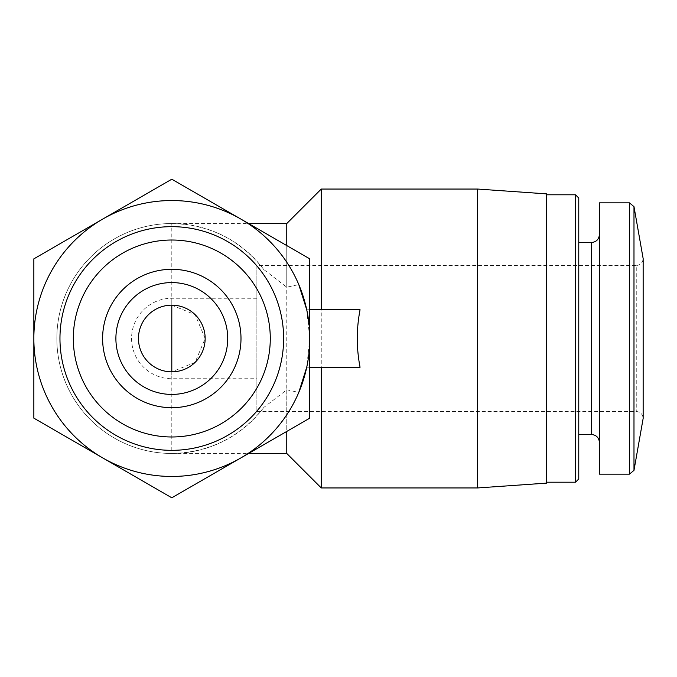 <?xml version="1.0" encoding="UTF-8"?>
<svg xmlns="http://www.w3.org/2000/svg" width="677" height="677" viewBox="0 0 677 677"><rect width="100%" height="100%" fill="white"/><g stroke="black" fill="none" stroke-linecap="round" stroke-linejoin="round"><path stroke-width="0.51" stroke-dasharray="3.38 2.54" d="M263.776 269.522C240.301 239.819 209.65 224.493 171.806 223.537A114.963 114.963 0 0 0 56.843 338.5A114.963 114.963 0 0 0 171.806 453.463C209.65 452.507 240.301 437.181 263.776 407.478A114.963 114.963 0 0 1 94.45 423.54A114.963 114.963 0 0 1 94.45 253.46A114.963 114.963 0 0 1 263.776 269.522L286.769 287.217L298.785 284.577A137.956 137.956 0 0 0 87.502 229.3A137.956 137.956 0 0 0 87.502 447.7A137.956 137.956 0 0 0 298.785 392.423L286.769 389.783L263.776 407.478M360.062 309.761L306.732 309.761L309.761 338.5A137.956 137.956 0 0 0 102.828 219.026A137.956 137.956 0 0 0 102.828 457.974A137.956 137.956 0 0 0 309.761 338.5L306.732 367.239L309.761 367.239M306.732 309.761L309.761 309.761M360.062 367.239L306.732 367.239M309.761 258.851L171.806 179.202L33.85 258.851L33.85 418.149L171.806 497.798L309.761 418.149L309.761 258.851M283.638 338.5A111.832 111.832 0 0 0 115.885 241.647A111.832 111.832 0 0 0 115.885 435.353A111.832 111.832 0 0 0 283.638 338.5M286.769 389.783L286.769 431.427M286.769 453.463L286.769 223.537M286.769 245.573L286.769 287.217M321.253 487.948L321.253 189.052M477.607 487.948L477.607 189.052M546.584 483.124L546.584 193.876M546.584 338.5L546.584 194.798L546.584 338.5M575.518 482.202L575.518 194.798M578.767 478.952L578.767 198.048M578.767 338.5L578.767 242.51L578.767 338.5M599.467 474.154L599.467 202.846M256.879 411.498L636.253 411.498C640.4 411.87 642.701 414.172 643.15 418.403L643.15 258.597C642.701 262.828 640.4 265.13 636.253 265.502L636.253 411.498L636.253 265.502L256.879 265.502L256.879 411.498L256.879 265.502M171.806 305.158L195.12 314.67L205.148 338.5L195.137 362.313L171.806 371.842A33.342 33.342 0 0 1 138.463 338.5A33.342 33.342 0 0 1 171.806 305.158L171.806 298.261L171.806 305.158M227.726 338.5A55.92 55.92 0 0 0 143.846 290.078A55.92 55.92 0 0 0 143.846 386.922A55.92 55.92 0 0 0 227.726 338.5M56.843 338.5A114.963 114.963 0 0 0 171.806 453.463L171.806 223.537A114.963 114.963 0 0 0 56.843 338.5M591.419 434.49L591.419 242.51M629.458 474.154L629.458 202.846M633.985 470.354L633.985 206.646M171.806 371.842L171.806 378.739L171.806 371.842M171.806 453.463L248.594 453.463M171.806 223.537L248.594 223.537M256.879 298.261L171.806 298.261A40.239 40.239 0 0 0 131.566 338.5A40.239 40.239 0 0 0 171.806 378.739L256.879 378.739"/><path stroke-width="1.02" d="M298.785 284.577L306.732 309.761M306.732 367.239L298.785 392.423M309.761 309.761L360.062 309.761C356.356 328.92 356.356 348.08 360.062 367.239L309.761 367.239M33.85 418.149L33.85 258.851L102.828 219.026L171.806 179.202L309.761 258.851L309.761 418.149L171.806 497.798L33.85 418.149M240.995 338.5A69.189 69.189 0 0 0 137.211 278.577A69.189 69.189 0 0 0 137.211 398.423A69.189 69.189 0 0 0 240.995 338.5M270.284 338.5A98.478 98.478 0 0 0 122.562 253.215A98.478 98.478 0 0 0 122.562 423.785A98.478 98.478 0 0 0 270.284 338.5M283.638 338.5A111.832 111.832 0 0 0 115.885 241.647A111.832 111.832 0 0 0 115.885 435.353A111.832 111.832 0 0 0 283.638 338.5M240.784 457.974A137.956 137.956 0 0 0 240.784 219.026A137.956 137.956 0 0 0 33.85 338.5A137.956 137.956 0 0 0 240.784 457.974M286.769 431.427L286.769 453.463L321.253 487.948L477.607 487.948L477.607 189.052L321.253 189.052L321.253 309.761M248.594 223.537L286.769 223.537L286.769 245.573M321.253 367.239L321.253 487.948M477.607 189.052L546.584 193.876L546.584 483.124L477.607 487.948M546.584 194.798L575.518 194.798L575.518 482.202L546.584 482.202M575.518 194.798L578.767 198.048L578.767 478.952L575.518 482.202M629.458 202.846L599.467 202.846L599.467 474.154L629.458 474.154L633.985 470.354L633.985 206.646L629.458 202.846L629.458 474.154M633.985 206.646L643.15 258.597L643.15 418.403L633.985 470.354M205.148 338.5A33.342 33.342 0 0 0 155.135 309.626A33.342 33.342 0 0 0 155.135 367.374A33.342 33.342 0 0 0 205.148 338.5M227.726 338.5A55.92 55.92 0 0 0 143.846 290.078A55.92 55.92 0 0 0 143.846 386.922A55.92 55.92 0 0 0 227.726 338.5M578.767 242.51L591.419 242.51L591.419 434.49C596.259 434.922 598.942 437.604 599.467 442.538M171.806 371.842L171.806 305.158M248.594 453.463L286.769 453.463M286.769 223.537L321.253 189.052M578.767 434.49L591.419 434.49M591.419 242.51C596.259 242.078 598.942 239.396 599.467 234.462"/></g></svg>
